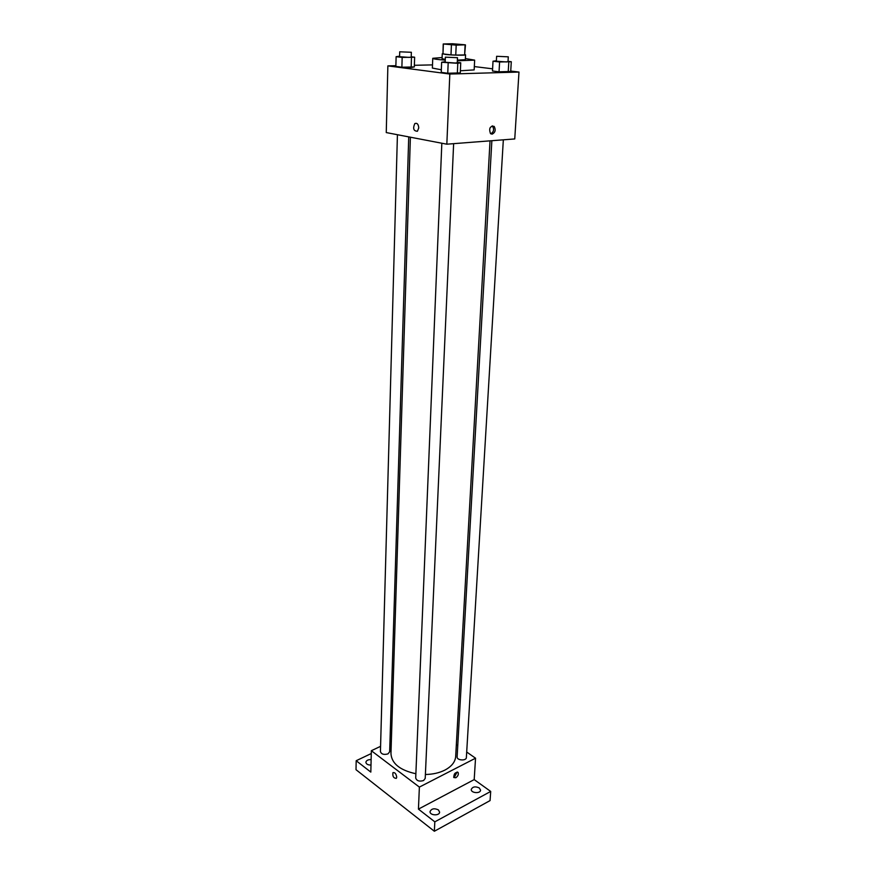 <?xml version="1.0" encoding="UTF-8"?>
<svg xmlns="http://www.w3.org/2000/svg" width="875" height="875" viewBox="0 0 875 875"><rect width="100%" height="100%" fill="white"/><g stroke="black" fill="none" stroke-linecap="round" stroke-linejoin="round"><path stroke-width="1.31" d="M459.867 45.03L446.163 44.089C445.812 43.477 462.919 44.231 462.525 44.811L459.867 45.03M465.281 44.822L452.517 43.75L443.231 43.969L456.192 45.15L465.281 44.822M443.373 44.078L442.969 53.933L450.997 54.862L451.423 44.931M456.192 45.15L455.755 55.081L464.625 54.95L465.084 45.073M455.755 55.081L450.997 54.862M442.969 53.933L443.231 43.969M465.456 44.931L464.625 54.95M442.848 53.583L445.222 54.425C451.719 55.223 466.047 55.486 465.566 54.808L464.997 54.556M445.277 59.391L442.061 58.702L442.258 53.791M465.566 54.808L465.336 59.708L457.373 60.113M465.391 58.548L474.644 60.134L457.341 60.78M445.255 60.156C437.27 59.544 433.103 58.92 432.753 58.308L442.105 57.531M474.644 60.134L474.162 69.902L460.381 70.777M441.339 69.77L432.381 68.075L432.753 58.308M399.591 56.208L396.123 56.667L395.861 66.434L401.887 67.222L414.323 66.938L414.63 57.203L411.217 56.788M432.502 64.892L414.367 65.297M395.883 65.702L387.866 65.877L449.827 74.036L518.984 72.056L510.727 71.05M492.603 68.819L474.327 66.577M445.189 61.731L441.634 62.245L441.23 72.395L447.748 73.248L460.283 72.898L460.742 62.781L457.264 62.366M496.366 60.736L493.019 61.206L492.483 70.995L499.034 71.816L510.705 71.487L511.295 61.731L508.025 61.348M387.866 65.877L386.258 132.573L446.83 144.189L449.827 74.036M418.764 127.914L417.419 131.25C413.558 131.075 412.694 128.527 414.805 123.605C417.08 122.697 418.392 124.141 418.764 127.914C418.403 124.141 417.08 122.697 414.805 123.605L414.805 123.605C412.694 128.527 413.569 131.075 417.419 131.25M446.83 144.189L514.752 138.939L518.984 72.056M492.089 134.17L490.459 133.558C488.764 128.352 490 125.967 494.167 126.405C495.983 129.948 495.283 132.541 492.089 134.17M492.188 125.847L492.537 126.131C494.331 129.38 493.752 131.939 490.809 133.831M490.033 140.853L455.678 756.492C455.241 761.95 451.642 766.489 444.894 770.098C439.327 772.898 432.819 774.364 425.392 774.495M415.877 773.741C399.984 770.263 391.672 763.569 390.961 753.659L410.386 137.2M491.859 140.711L457.122 756.908C456.695 760.473 466.386 761.119 466.364 757.531L503.333 139.825M408.734 136.883L389.659 751.8L387.964 753.889C383.928 755.005 381.413 754.239 380.428 751.614L397.425 134.706M453.633 143.664L425.217 778.433L423.566 780.544C419.366 781.747 416.741 780.905 415.702 778.028L441.831 143.227M380.57 746.331L371.339 750.717L419.377 787.095L475.541 758.198L466.692 752.019M457.756 745.784L456.323 744.789M391.355 741.223L389.966 741.88M419.377 787.095L418.436 809.112L434.82 821.844L434.361 831.25L356.016 769.705L356.18 760.725L370.825 772.1L371.339 750.717M396.714 777.131L396.298 778.378C393.564 778.203 392.438 776.3 392.941 772.669C394.844 772.198 396.102 773.686 396.714 777.131C396.102 773.686 394.844 772.198 392.941 772.669L392.941 772.669C392.448 776.3 393.564 778.203 396.298 778.378M434.361 831.25L490.066 800.592L490.7 791.438L474.195 779.603L475.541 758.198M418.436 809.112L474.195 779.603M455.842 777.744L453.852 777.547C453.786 773.795 455.208 772.122 458.117 772.527C458.741 774.408 457.986 776.147 455.842 777.744M457.056 772.056L454.573 776.825L453.644 777.098M370.989 765.056C367.916 765.056 366.22 764.137 365.881 762.278C366.308 760.419 368.058 759.533 371.12 759.609M371.273 753.539L356.18 760.725M438.408 809.9L439.6 812.098C439.644 816.069 429.614 815.544 430.041 811.584C431.495 808.587 434.284 808.019 438.408 809.9M479.281 787.948L480.55 790.136C480.528 793.888 470.794 793.133 471.264 789.414C472.642 786.669 475.311 786.177 479.281 787.948M434.82 821.844L490.7 791.438M493.019 61.206L499.603 61.972L511.295 61.731M508.298 56.831L508.003 61.742L506.264 61.939L496.344 61.195L496.617 56.295L508.298 56.831L496.617 56.295M492.483 70.995L499.034 71.816L499.603 61.972M499.034 71.816L508.2 72.056L508.791 62.234M508.2 72.056L510.705 71.487M441.634 62.245L457.789 63.317L460.742 62.781M457.483 57.695L457.253 62.781L455.273 63.011L445.167 62.256L445.375 57.17L457.483 57.695L445.375 57.17M441.23 72.395L447.748 73.248L448.175 63.044M447.748 73.248L457.33 73.5L457.789 63.317M457.33 73.5L460.283 72.898M396.123 56.667L402.161 57.411L414.63 57.203M411.359 52.281L411.206 57.17L409.139 57.389L399.58 56.7L399.711 51.8L411.359 52.281L399.711 51.8M395.861 66.434L401.887 67.222L402.161 57.411M401.887 67.222L411.163 67.473L411.469 57.673M411.163 67.473L414.323 66.938M492.537 126.131L494.167 126.405M457.527 772.1L458.117 772.527"/></g></svg>
